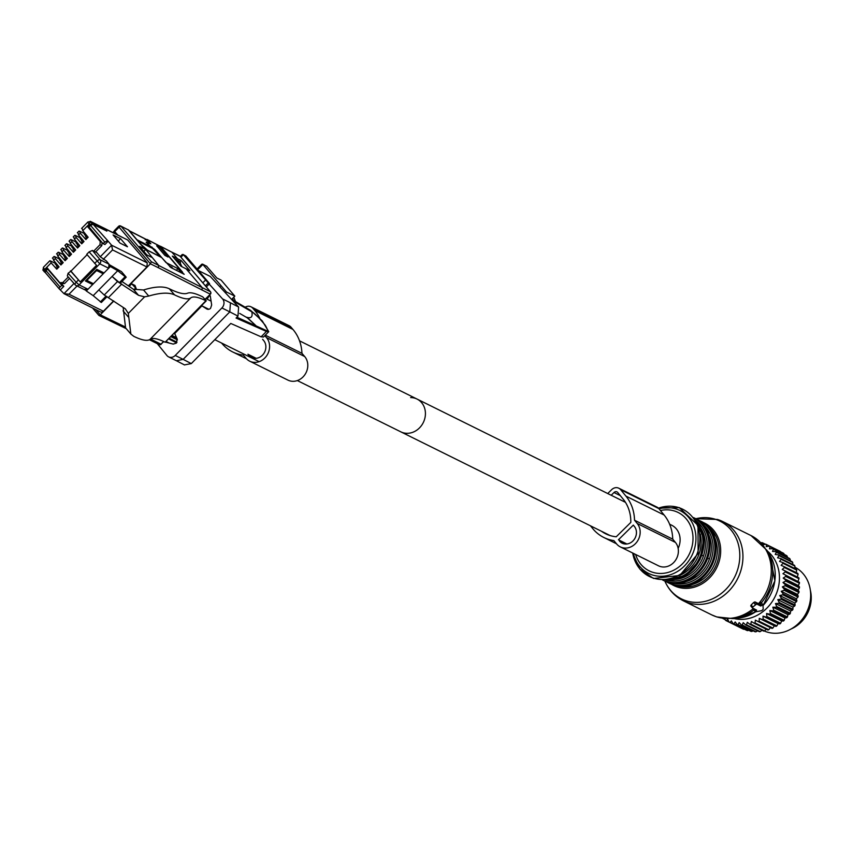 <?xml version="1.0" encoding="UTF-8"?>
<svg xmlns="http://www.w3.org/2000/svg" width="853" height="853" viewBox="0 0 853 853"><rect width="100%" height="100%" fill="white"/><g stroke="black" fill="none" stroke-linecap="round" stroke-linejoin="round"><path stroke-width="1.28" d="M791.2 628.938A30.975 27.147 -63.6 0 0 810.35 590.287M799.08 591.545L785.325 584.721L782.99 582.482L798.077 589.956L799.08 591.545A43.066 37.745 116.4 0 1 798.93 592.504L785.176 585.691L782.34 586.907L784.461 589.338A43.066 37.745 116.4 0 1 784.216 590.297L797.971 597.111A43.066 37.745 116.4 0 0 798.216 596.151L784.461 589.338M798.077 589.956L799.432 587.877L785.677 581.064L782.99 582.482M767.465 551.134A38.353 33.608 116.4 0 1 773.319 599.851A38.353 33.608 116.4 0 1 734.07 618.532M785.645 575.487A43.066 37.745 116.4 0 1 785.698 576.447L799.453 583.26A43.066 37.745 116.4 0 0 799.4 582.3L782.937 573.696L785.25 571.915L799.005 578.729A43.066 37.745 116.4 0 0 798.856 577.79L785.101 570.977A43.066 37.745 116.4 0 1 785.25 571.915M761.121 542.839L761.889 542.615A43.066 37.745 116.4 0 1 762.71 542.903L762.635 544.854L765.738 544.182A43.066 37.745 116.4 0 1 766.015 544.321A43.066 37.745 116.4 0 1 766.516 544.577L766.197 546.624L769.363 546.229A43.066 37.745 116.4 0 1 770.088 546.709L769.502 548.842L772.711 548.714A43.066 37.745 116.4 0 1 773.372 549.289L772.53 551.465L775.75 551.614A43.066 37.745 116.4 0 1 776.337 552.275L775.228 554.461L778.437 554.898A43.066 37.745 116.4 0 1 778.949 555.634L777.584 557.798L780.74 558.523A43.066 37.745 116.4 0 1 781.167 559.323L779.546 561.434L782.638 562.447A43.066 37.745 116.4 0 1 782.979 563.3L781.113 565.326L784.088 566.616A43.066 37.745 116.4 0 1 784.344 567.512L782.244 569.431L785.101 570.977M779.205 602.495A43.066 37.745 116.4 0 1 778.864 603.071A43.066 37.745 116.4 0 1 778.693 603.348L792.448 610.162A43.066 37.745 116.4 0 0 792.618 609.884A43.066 37.745 116.4 0 0 792.959 609.309L779.205 602.495L777.808 599.638L780.953 599.179L794.708 605.993A43.066 37.745 116.4 0 0 795.135 605.086L781.38 598.273A43.066 37.745 116.4 0 1 780.953 599.179M784.216 590.297L781.252 591.278L783.139 593.869A43.066 37.745 116.4 0 1 782.809 594.808L779.727 595.533L781.38 598.273M785.325 584.721A43.066 37.745 116.4 0 1 785.176 585.691M785.698 576.447L783.193 578.057L785.72 580.093A43.066 37.745 116.4 0 1 785.677 581.064M724.794 618.649L725.455 620.238A43.066 37.745 116.4 0 0 726.212 620.685L742.91 628.97A43.066 37.745 116.4 0 0 743.709 629.301L729.955 622.487A43.066 37.745 116.4 0 1 729.155 622.146L727.694 619.331L726.212 620.685M778.693 603.348L775.494 603.54L776.635 606.472A43.066 37.745 116.4 0 1 776.049 607.272L772.829 607.176L773.703 610.162A43.066 37.745 116.4 0 1 773.042 610.897L769.832 610.524L770.44 613.52A43.066 37.745 116.4 0 1 769.726 614.181L766.548 613.52L766.9 616.516A43.066 37.745 116.4 0 1 766.133 617.092L763.019 616.143L763.115 619.097A43.066 37.745 116.4 0 1 762.294 619.577L759.287 618.361L759.138 621.24A43.066 37.745 116.4 0 1 758.285 621.624L755.385 620.142L755.001 622.914A43.066 37.745 116.4 0 1 754.127 623.202L751.376 621.474L750.779 624.108A43.066 37.745 116.4 0 1 749.883 624.289L747.303 622.317L746.503 624.801A43.066 37.745 116.4 0 1 745.607 624.876L743.219 622.69L742.227 624.982A43.066 37.745 116.4 0 1 741.342 624.961L739.167 622.573L738.016 624.652A43.066 37.745 116.4 0 1 737.141 624.524L735.19 621.965L733.9 623.82A43.066 37.745 116.4 0 1 733.068 623.586L731.352 620.877L729.955 622.487M784.344 567.512L798.099 574.325A43.066 37.745 116.4 0 0 797.843 573.429L784.088 566.616M782.638 562.447L796.382 569.26A43.066 37.745 116.4 0 1 796.723 570.113L782.979 563.3M780.74 558.523L794.495 565.336A43.066 37.745 116.4 0 1 794.921 566.136L781.167 559.323M778.437 554.898L792.192 561.722A43.066 37.745 116.4 0 1 792.704 562.447L778.949 555.634M775.75 551.614L789.505 558.438A43.066 37.745 116.4 0 1 790.091 559.088L776.337 552.275M772.711 548.714L786.466 555.527A43.066 37.745 116.4 0 1 787.127 556.103L773.372 549.289M769.363 546.229L783.118 553.043A43.066 37.745 116.4 0 1 783.843 553.522L770.088 546.709M766.303 544.459L779.493 550.995A43.066 37.745 116.4 0 1 779.77 551.134A43.066 37.745 116.4 0 1 780.271 551.39L766.516 544.577M762.71 542.903L765.429 544.246M783.139 593.869L796.894 600.693A43.066 37.745 116.4 0 1 796.563 601.621L782.809 594.808M785.72 580.093L799.474 586.907A43.066 37.745 116.4 0 1 799.432 587.877M722.726 618.414L725.21 619.641M733.068 623.586L746.812 630.399A43.066 37.745 116.4 0 0 747.654 630.634L733.9 623.82M737.141 624.524L750.896 631.337A43.066 37.745 116.4 0 0 751.77 631.465L738.016 624.652M741.342 624.961L755.086 631.774A43.066 37.745 116.4 0 0 755.982 631.796L742.227 624.982M745.607 624.876L759.351 631.689A43.066 37.745 116.4 0 0 760.247 631.615L746.503 624.801M749.883 624.289L763.638 631.113A43.066 37.745 116.4 0 0 764.523 630.921L750.779 624.108M755.001 622.914L768.756 629.727A43.066 37.745 116.4 0 1 767.881 630.015L754.127 623.202M759.138 621.24L772.882 628.053A43.066 37.745 116.4 0 1 772.029 628.448L758.285 621.624M763.115 619.097L776.87 625.91A43.066 37.745 116.4 0 1 776.049 626.39L762.294 619.577M766.9 616.516L780.655 623.33A43.066 37.745 116.4 0 1 779.877 623.906L766.133 617.092M770.44 613.52L784.195 620.334A43.066 37.745 116.4 0 1 783.48 620.995L769.726 614.181M773.703 610.162L787.458 616.975A43.066 37.745 116.4 0 1 786.797 617.711L773.042 610.897M776.049 607.272L789.803 614.085A43.066 37.745 116.4 0 0 790.379 613.286L776.635 606.472M782.937 573.696L799.4 582.3M783.193 578.057L798.28 585.542L799.453 583.26M798.035 581.17L799.005 578.729M782.244 569.431L798.856 577.79M797.331 576.905L798.099 574.325M796.265 572.64L796.723 570.113M794.783 568.461L794.921 566.136M792.832 564.515L792.704 562.447M790.432 560.922L790.091 559.088M787.628 557.937L787.127 556.103M784.493 555.324L783.843 553.522M777.808 599.638L792.895 607.123L792.959 609.309M792.895 607.123L794.708 605.993M779.727 595.533L794.825 603.018L795.135 605.086M781.252 591.278L796.339 598.753L796.894 600.693M794.825 603.018L796.563 601.621M782.34 586.907L797.427 594.381L798.216 596.151M796.339 598.753L797.971 597.111M797.427 594.381L798.93 592.504M798.28 585.542L799.474 586.907M744.306 629.151L743.709 629.301M749.456 630.004L747.654 630.634M753.487 630.698L751.77 631.465M757.645 630.847L755.982 631.796M761.996 630.303L760.247 631.615M766.282 629.226L764.523 630.921M770.462 627.659L768.756 629.727M759.287 618.361L774.375 625.846L772.882 628.053M763.019 616.143L778.107 623.628L776.87 625.91M774.375 625.846L776.049 626.39M766.548 613.52L781.636 620.995L780.655 623.33M778.107 623.628L779.877 623.906M769.832 610.524L784.92 617.998L784.195 620.334M781.636 620.995L783.48 620.995M772.829 607.176L787.916 614.661L787.458 616.975M784.92 617.998L786.797 617.711M787.916 614.661L789.803 614.085M775.494 603.54L790.582 611.015L790.379 613.286M790.582 611.015L792.448 610.162M794.943 567.213A35.4 31.017 116.4 0 1 805.008 615.248A35.4 31.017 116.4 0 1 764.245 630.985M752.847 607.005L752.442 608.008L756.6 610.098L755.406 611.878L761.772 610.652L763.211 609.245L762.955 604.734L760.737 606.014L756.664 603.999L752.847 607.005L751.152 604.948L750.8 605.971L751.152 604.948A44.249 38.78 116.4 0 0 753.636 602.495L755.331 604.564M753.871 609.554L753.999 608.69L753.871 609.554M753.636 602.495L754.937 601.887L758.989 603.881L760.993 602.357L762.955 604.734M758.989 603.881L760.737 606.014M681.75 582.354A32.446 28.437 -63.6 0 0 686.665 581.415A32.446 28.437 -63.6 0 0 709.408 558.982L707.873 558.225M675.757 579.39A32.446 28.437 -63.6 0 0 680.683 578.451A32.446 28.437 -63.6 0 0 703.426 556.017L701.88 555.26M625.462 502.332L417.053 399.065A18.286 16.026 116.4 0 1 424.645 419.079A18.286 16.026 116.4 0 1 407.212 433.313A18.286 16.026 116.4 0 1 400.803 431.842A18.286 16.026 -63.6 0 0 407.212 433.313A18.286 16.026 -63.6 0 0 424.645 419.079A18.286 16.026 -63.6 0 0 417.053 399.065A18.286 16.026 -63.6 0 0 410.645 397.583M678.146 548.415A18.286 16.026 -63.6 0 0 671.737 525.256L669.626 524.211M590.457 525.811L592.846 528.721A42.821 37.521 -63.6 0 0 603.849 537.497A42.821 37.521 -63.6 0 0 613.851 540.599L616.538 543.862A14.746 12.923 -63.6 0 0 620.323 546.89L658.527 565.816A14.746 12.923 -63.6 0 0 675.235 560.698A14.746 12.923 -63.6 0 0 675.416 542.401L672.729 539.149A42.821 37.521 -63.6 0 0 664.135 515.031L658.836 508.591A7.08 6.206 -63.6 0 0 657.013 507.14L618.809 488.215A7.08 6.206 -63.6 0 0 611.654 489.665L607.72 493.535M658.836 508.591L620.632 489.665A7.08 6.206 -63.6 0 0 618.809 488.215M620.632 489.665L625.931 496.105A42.821 37.521 -63.6 0 1 634.525 520.213L637.212 523.475A14.746 12.923 -63.6 0 1 637.031 541.772A14.746 12.923 -63.6 0 1 620.323 546.89M619.427 541.005A10.62 9.308 -63.6 0 0 622.157 543.19A10.62 9.308 -63.6 0 0 634.184 539.501A10.62 9.308 -63.6 0 0 634.312 526.333L633.31 525.107L618.425 539.789L625.548 544.033M620.312 495.646L613.989 492.522A2.954 2.58 -63.6 0 1 617.743 492.512L623.031 498.952A38.694 33.907 -63.6 0 1 630.815 522.409L616.229 536.782A38.694 33.907 -63.6 0 1 605.683 533.797A38.694 33.907 -63.6 0 1 601.525 531.291M613.989 492.522L611.206 495.262M672.729 539.149L634.525 520.213M626.891 543.979L618.425 539.789M73.998 283.484L63.986 293.667L100.377 311.899A2.954 2.58 -63.6 0 0 103.394 311.26L69.008 294.221L63.986 293.667L59.507 289.135A2.271 1.024 -40.5 0 1 59.347 289.018A2.271 1.024 -40.5 0 1 60.094 287.056L46.073 270.646L45.326 272.608L59.347 289.018M184.216 274.25L170.973 267.607L161.675 257.553L147.814 250.462L140.692 244.118L128.707 230.107L121.073 226.322L151.354 261.732L150.395 263.801L128.611 285.968M113.79 301.045L100.259 314.821L124.655 326.646M117.703 234.906L114.387 231.259M128.398 285.819L146.929 266.957L147.249 262.884L127.694 240.013L104.215 228.22A2.271 1.994 -63.6 0 0 104.087 228.156M113.577 300.896L103.394 311.26M48.61 269.591L47.597 269.09L46.073 270.646M61.192 283.356L63.815 286.363L61.779 285.35L60.094 287.056M63.815 286.363L60.563 289.657M84.276 289.37L87.998 289.263L92.625 284.55L85.407 280.978L96.826 269.356L104.034 272.939L108.672 268.226L109.024 264.185L106.422 261.007L100.259 256.753L96.911 252.68L92.412 250.451L89.096 251.891L86.75 254.279L96.538 265.304L80.225 281.895L70.959 271.126L68.101 273.269L67.334 275.967L75.085 284.625M47.597 269.09L61.779 285.35M95.856 309.66L100.259 314.821L98.948 315.45L126.223 328.65M131.671 283.814L134.987 285.456L136.203 288.602L131.671 283.814L129.176 286.352M114.601 230.662L114.846 231.494L114.601 230.662M104.93 244.512L102.893 243.51L89.011 226.951L90.535 225.395L93.084 224.286L108.171 241.218L104.93 244.512M93.084 224.286L106.881 231.12L104.77 228.657A2.271 1.994 -63.6 0 0 104.215 228.22M146.929 266.957L112.543 249.918L111.594 245.216L108.171 241.218M113.086 234.97L120.54 238.659L127.481 246.784L120.028 243.084L113.086 234.97M84.969 289.903L76.098 285.51A2.954 2.58 -63.6 0 1 75.395 284.977A2.954 1.29 -41.8 0 1 75.203 284.827L67.334 275.967M87.102 254.695L70.959 271.126M92.625 284.55L91.09 282.748L86.1 280.274M135.435 288.218L134.028 289.657M136.203 288.602L134.785 290.041M151.823 257.382L146.823 254.908L139.54 246.389L145.714 249.471L158.615 265.326L158.423 267.767L210.158 294.125A1.77 1.546 -63.6 0 0 210.36 291.673L202.214 287.642L202.012 290.084M107.115 240.695L102.893 243.51M118.258 241.026L120.54 238.659M70.447 270.87L80.225 281.895M186.178 268.887L189.899 270.732L181.252 260.623L172.317 256.113L180.975 266.221L186.178 268.887L202.214 287.642L151.354 261.732M183.832 274.186L160.119 246.144M143.826 251.411L145.714 249.471M128.707 230.107L128.067 229.67M109.024 264.185L100.153 259.781A2.954 2.58 116.4 0 1 99.79 263.822L89.096 251.891M181.252 260.623L179.887 262.02M85.076 233.946L79.553 231.206L80.267 233.21L85.865 239.576L88.147 237.251L82.752 230.673L82.176 228.54M80.918 238.168L75.395 235.439L76.109 237.433L81.707 243.809L83.989 241.484L78.551 234.948L77.954 232.837M76.759 242.401L71.247 239.672L71.951 241.666L77.548 248.031L79.83 245.717L74.403 239.181L73.795 237.07M72.601 246.634L67.088 243.894L67.792 245.899L73.39 252.264L75.672 249.94L70.245 243.414L69.637 241.303M68.443 250.867L62.93 248.127L63.634 250.132L69.232 256.497L71.513 254.173L66.086 247.637L65.478 245.536M64.284 255.1L58.772 252.36L59.475 254.365L65.073 260.73L67.355 258.406L61.928 251.87L61.32 249.758M60.126 259.323L54.613 256.593L55.317 258.587L60.915 264.963L63.197 262.639L57.769 256.103L57.162 253.991M55.903 263.63L50.391 260.89L51.127 262.863L56.756 269.185L59.049 266.872L53.611 260.336L53.003 258.224M68.229 277.044L62.77 282.588L59.774 282.652L47.214 267.97L45.22 269.996A2.271 1.024 -40.5 0 0 44.473 271.958L42.863 270.017L44.708 269.399L45.22 269.996M101.838 242.252L100.249 241.463L99.982 244.726L93.723 251.102M100.249 241.463L87.688 226.781L89.682 224.744L92.241 223.635L106.135 230.747M78.977 231.099L79.553 231.206M87.976 237.049L86.324 238.733L84.287 237.72M81.707 243.809L83.818 241.282M82.165 242.966L80.129 241.953M74.819 235.332L75.395 235.439M77.548 248.031L79.66 245.515M78.007 247.199L75.97 246.186M70.66 239.565L71.247 239.672M73.39 252.264L75.501 249.748M73.848 251.432L71.812 250.419M66.502 243.798L67.088 243.894M69.232 256.497L71.343 253.97M69.69 255.655L67.654 254.652M62.344 248.02L62.93 248.127M65.073 260.73L67.184 258.203M65.532 259.888L63.495 258.875M58.185 252.253L58.772 252.36M60.915 264.963L63.026 262.436M61.373 264.121L59.337 263.108M54.027 256.486L54.613 256.593M56.756 269.185L58.878 266.669M57.215 268.354L55.178 267.341M49.805 260.783L50.391 260.89M45.209 272.374L44.633 272.075A2.271 1.024 -40.5 0 1 44.473 271.958M59.774 282.652L61.608 283.559L64.604 283.505L62.77 282.588M99.982 244.726L101.816 245.632L95.557 252.008M69.53 278.494L64.604 283.505M101.816 245.632L102.072 242.529M89.693 227.772L87.688 226.781M89.682 224.744L89.17 224.147A4.425 0.746 -135.5 0 1 87.923 221.983L90.471 221.567L89.17 224.147L82.752 230.673M86.324 238.733L85.865 239.576M90.237 221.29L103.959 228.092L106.284 230.587M160.417 256.913L152.57 248.458L138.122 241.122M147.505 250.185L160.513 256.806M86.878 238.168L84.916 234.724M78.561 246.634L76.599 243.19M70.245 255.09L68.283 251.656M61.928 263.556L59.966 260.112M82.72 242.401L80.758 238.957M74.403 250.857L72.441 247.423M66.086 259.323L64.124 255.879M57.78 267.789L55.818 264.345M208.271 282.961L209.571 283.612L185.869 255.953L183.384 254.727L208.271 282.961L205.402 285.83M146.14 242.359L150.853 243.766L147.015 239.437L160.62 246.517L182.521 272.128L182.979 273.482L181.209 272.843M181.988 266.744L179.045 261.029L174.684 258.864M180.548 262.788L176.187 260.623M146.503 241.996L149.915 245.995L155.033 249.737L165.983 262.543L177.957 268.663L181.369 272.661M177.957 268.663L176.315 270.337M180.282 256.465L182.211 254.535L181.881 255.143L182.99 254.407L184.717 255.388M160.161 246.165L159.511 245.952M183.363 273.557L182.809 273.653M159.82 247.402L168.03 257.009L164.885 255.388L156.664 245.792L159.82 247.402L158.871 248.372M169.8 266.744L171.773 267.053L172.658 268.471M170.259 266.296L171.709 267.981M209.571 283.612L206.33 286.917M145.181 239.81L147.43 239.768L160.62 246.517M225.725 292.718L226.45 291.971L202.534 264.089L205.861 265.859M197.683 269.719L202.918 264.398L201.436 264.825L201.756 264.217M226.45 291.971L234.82 296.119L221.13 280.115L216.801 277.971L206.426 266.019M149.915 245.995L149.179 246.741M234.82 296.119L231.675 299.328M220.117 286.491L220.991 285.606M174.065 333.598L174.918 334.013M173.543 337.095L176.656 337.831M176.614 337.756L172.157 335.538M113.79 232.965L114.654 232.08L116.019 234.063M117.319 234.436L116.2 233.882M149.595 243.158L145.746 239.277M137.301 240.151L136.725 239.48M148.806 246.549L149.296 246.048L146.289 242.199M137.45 239.992L149.296 246.048M144.615 296.833L148.753 296.055C160.268 292.643 168.873 292.259 174.556 294.882L169.331 288.772A147.505 24.886 44.5 0 0 187.543 293.197C190.432 292.078 195.497 293.293 202.737 296.876L206.287 300.81L165.141 342.224C157.538 338.513 152.506 337.553 150.043 339.355A129.805 21.901 44.5 0 1 133.793 336.359L130.861 334.067L128.323 313.414L144.615 296.833L138.538 295.319L117.501 281.543L112.074 276.447L119.377 282.588L125.146 276.713L117.703 270.721L93.201 295.66L86.313 290.98L110.357 266.509L109.61 265.635M117.703 270.721L110.357 266.509M95.173 271.041L97.242 270.806L103.224 273.77L101.56 271.712M93.446 283.718L87.454 280.754L87.422 278.92M95.579 271.521L87.838 279.4M86.313 290.98L85.556 290.105M107.073 296.652L101.347 302.484L93.201 295.66M106.103 296.098L100.366 301.941M98.831 289.935L104.258 295.021L125.295 308.797L128.323 313.414M117.501 281.543L104.258 295.021M109.344 264.686L121.467 271.638L126.201 277.182L120.401 283.089L119.377 282.588M125.146 276.713L126.201 277.182M101.518 271.766L96.773 269.42M96.389 269.804L97.242 270.806M121.968 281.49L133.345 289.231L143.549 289.977C154.947 286.448 163.541 286.054 169.331 288.772M87.454 280.754L86.601 279.763M121.776 284.017L108.523 297.494M123.163 307.357L125.583 327.904L130.776 333.971M174.556 294.882A129.805 21.901 44.5 0 0 190.805 297.868C193.258 296.076 198.291 297.036 205.904 300.746L165.141 342.224M209.156 284.028L222.537 298.891A6.493 5.683 116.4 0 1 221.908 307.965L175.238 355.445A6.493 5.683 116.4 0 1 168.595 356.863A6.493 5.683 116.4 0 1 166.911 355.509L157.261 343.631M175.238 355.445L183.139 359.358L229.798 311.867L237.976 316.1L238.616 307.037L210.233 276.415L198.397 270.55M221.908 307.965L229.798 311.867L230.47 302.826L222.537 298.891M165.674 342.138L173.223 344.09L176.315 343.13L177.157 338.94L174.705 333.544L201.916 305.854L206.671 308.903A3.54 3.103 -63.6 0 0 210.563 308.285L211.661 304.979L210.286 295.906L209.422 295.66L207.055 299.136L206.309 298.315M168.787 338.972L176.582 342.831M169.363 338.385L177.008 342.17M171.016 336.711L177.424 339.889M171.592 336.125L177.125 338.865M172.988 336.818L173.713 336.317M263.492 337.01L261.125 336.828L230.768 323.447L191.296 363.602L183.139 359.358L176.422 360.744M207.055 299.136L211.075 301.12M263.438 337.074L268.738 331.678L266.424 331.433L236.068 318.052L237.976 316.1M184.44 364.913L191.296 363.602M268.738 331.678L262.244 320.877L250.59 310.385M246.496 317.177C251.134 318.734 252.893 316.943 251.795 311.782L250.601 310.385L233.391 300.341L235.343 303.401M232.613 298.369L233.391 300.341L235.311 301.472M235.428 301.354L233.797 297.164M208.804 309.266L201.916 305.854M245.163 307.219A7.08 6.206 116.4 0 1 251.006 306.803A7.08 6.206 116.4 0 1 252.755 308.168L254.738 310.492A42.821 37.521 116.4 0 1 259.792 318.254M221.577 343.034L222.132 343.684A42.821 37.521 116.4 0 0 232.698 351.948L246.496 358.782M264.825 335.666L266.488 337.607A14.746 12.923 116.4 0 1 266.531 355.968A14.746 12.923 116.4 0 1 249.748 361.192A14.746 12.923 116.4 0 1 246.101 358.345L243.361 355.136A42.821 37.521 116.4 0 1 232.698 351.948M262.607 339.302L263.63 340.507A10.62 9.308 116.4 0 1 263.662 353.728A10.62 9.308 116.4 0 1 251.582 357.492A10.62 9.308 116.4 0 1 248.959 355.434L247.935 354.24L256.135 358.303M265.304 335.176L301.951 353.334L304.692 356.533A14.746 12.923 116.4 0 1 304.724 374.904A14.746 12.923 116.4 0 1 287.951 380.118L249.748 361.192M251.006 306.803L289.21 325.739A7.08 6.206 116.4 0 1 290.958 327.104L292.942 329.429A42.821 37.521 116.4 0 1 301.951 353.334M87.998 289.263L79.116 284.87A2.954 2.58 -63.6 0 1 76.098 285.51A2.954 2.954 0 0 1 75.203 284.827A2.954 1.29 -41.8 0 1 76.162 282.268L68.101 273.269M750.8 605.971L752.399 607.912M754.169 608.882L755.811 610.876M761.036 602.495L762.806 604.638M759.735 603.039L761.537 605.235M754.937 601.887L756.664 603.999M758.509 603.668A44.249 38.78 -63.6 0 0 751.024 535.577L722.683 521.535A44.249 38.78 -63.6 0 0 718.205 519.701M687.859 602.666A44.249 38.78 -63.6 0 0 738.933 575.892A44.249 38.78 -63.6 0 0 722.683 521.535L717.672 519.477L696.08 518.677A43.386 38.022 -63.6 0 1 715.55 519.338A43.386 38.022 -63.6 0 1 736.864 571.926A43.386 38.022 -63.6 0 1 685.801 600.683A43.386 38.022 -63.6 0 1 664.999 581.394C668.891 590.084 675.022 596.556 683.392 600.832A44.249 38.78 -63.6 0 0 687.859 602.666M683.392 600.832L711.722 614.874A44.249 38.78 -63.6 0 0 716.2 616.708A44.249 38.78 -63.6 0 0 753.455 608.53M711.722 614.874L716.744 616.922L733.132 618.628A43.652 38.246 -63.6 0 0 753.892 610.044M733.132 618.628L738.879 618.009A40.091 35.133 -63.6 0 0 755.438 611.921M763.04 605.491A40.091 35.133 -63.6 0 0 769.96 555.271L766.975 550.334L751.024 535.577M761.377 602.804A43.652 38.246 -63.6 0 0 766.975 550.334M702.275 522.1A34.813 30.505 116.4 0 1 718.098 564.526A34.813 30.505 116.4 0 1 677.346 587.003A34.813 30.505 116.4 0 1 671.482 584.241M677.453 585.755A33.672 29.503 -63.6 0 0 715.23 567.224A33.672 29.503 -63.6 0 0 707.094 525.938M687.731 585.329A32.446 28.437 -63.6 0 0 713.545 566.392A32.446 28.437 -63.6 0 0 712.969 534.383M668.539 582.93A34.813 30.505 -63.6 0 0 669.008 583.164A34.813 30.505 -63.6 0 0 672.527 584.614A34.813 30.505 -63.6 0 0 712.703 563.545A34.813 30.505 -63.6 0 0 699.918 520.788A34.813 30.505 -63.6 0 0 699.439 520.554M695.398 518.859L699.918 520.788C734.241 535.375 707.265 598.326 672.58 584.636L668.07 582.706A34.813 30.505 -63.6 0 0 671.588 584.145A34.813 30.505 -63.6 0 0 711.765 563.087A34.813 30.505 -63.6 0 0 698.97 520.319A34.813 30.505 -63.6 0 0 696.4 519.21M671.716 582.823A33.63 29.471 -63.6 0 0 709.206 564.238A33.63 29.471 -63.6 0 0 701.283 523.156M709.408 558.982A32.446 28.437 -63.6 0 0 706.988 531.408M666.534 581.639A34.813 30.505 -63.6 0 0 706.721 560.581A34.813 30.505 -63.6 0 0 693.926 517.824A34.813 30.505 -63.6 0 0 693.457 517.59A34.813 30.505 -63.6 0 1 705.666 560.389A34.813 30.505 -63.6 0 1 665.596 581.181A34.813 30.505 -63.6 0 1 662.536 579.955L663.016 580.2A34.813 30.505 -63.6 0 0 666.534 581.639M662.546 579.965A34.813 30.505 -63.6 0 0 663.016 580.2L666.588 581.671C701.283 595.362 728.249 532.411 693.926 517.824L693.436 517.579M665.735 579.859A33.63 29.471 -63.6 0 0 703.224 561.274A33.63 29.471 -63.6 0 0 695.302 520.191M703.426 556.017A32.446 28.437 -63.6 0 0 701.006 528.444M665.777 579.837A34.813 30.505 -63.6 0 0 699.823 559.589A34.813 30.505 -63.6 0 0 695.312 520.234M667.931 579.582A34.813 30.505 -63.6 0 0 698.884 559.12A34.813 30.505 -63.6 0 0 696.411 522.1M679.841 575.402A33.63 29.471 -63.6 0 0 700.292 534.117M678.903 507.674A37.521 32.883 -63.6 0 0 658.463 508.175L679.308 507.61L697.978 525.405L698.117 553.48L679.745 575.455L653.526 578.462L639.771 568.972L632.702 553.021A37.521 32.883 -63.6 0 0 653.174 578.025A37.521 32.883 -63.6 0 0 697.338 553.149A37.521 32.883 -63.6 0 0 678.903 507.674M659.07 508.878A35.144 30.793 116.4 0 1 676.301 509.017A35.144 30.793 116.4 0 1 693.564 551.614A35.144 30.793 116.4 0 1 652.204 574.901A35.144 30.793 116.4 0 1 633.416 553.373M635.613 554.461A32.585 28.554 -63.6 0 0 652.438 572.192A32.585 28.554 -63.6 0 0 690.802 550.59A32.585 28.554 -63.6 0 0 674.787 511.096A32.585 28.554 -63.6 0 0 660.435 510.542M664.135 515.031L625.931 496.105M675.416 542.401L637.212 523.475M59.262 288.847L45.476 272.736M158.423 267.767L150.395 263.801L119.089 227.186L114.846 231.494M112.543 249.918L103.213 259.419M77.09 286L69.008 294.221M98.777 315.237L92.646 308.072M149.382 339.761L151.002 340.539L152.815 340.144L150.523 339.046M152.815 340.144L160.961 344.185L163.605 341.499M205.242 299.126L210.403 294.157L205.37 299.275M121.073 226.322A1.77 0.8 139.5 0 0 119.089 227.186L118.823 226.365A1.77 1.546 116.4 0 1 121.073 226.322M127.694 240.013L104.77 228.657M100.259 256.753L111.594 245.216L147.249 262.884M94.651 263.449L96.837 261.231A2.954 1.279 140.3 0 1 100.153 259.781L92.412 250.451M108.288 318.787L106.476 319.182M160.961 344.185A1.77 1.546 116.4 0 1 159.148 344.569A1.77 1.77 0 0 0 161.206 344.228L160.961 344.185M161.153 343.994L163.797 341.584M210.35 293.912L210.403 294.157A1.77 1.77 0 0 0 210.478 291.769A1.77 0.8 139.5 0 0 210.36 291.673L180.079 256.263L171.922 252.221L177.52 258.768M114.355 230.63L118.588 226.322A1.77 1.77 0 0 1 120.636 225.981L128.334 229.915L144.541 248.863M104.567 241.804L90.535 225.395M108.672 268.226L99.79 263.822L79.116 284.87L76.162 282.268L78.348 280.04M210.574 292.014A1.77 0.8 139.5 0 0 210.478 291.769L180.196 256.358A1.77 0.8 139.5 0 0 180.079 256.263A1.77 1.546 116.4 0 0 179.098 255.783M160.673 246.346L171.922 252.221L160.961 246.613M128.291 229.777L127.364 229.436M180.271 256.497A1.77 0.8 139.5 0 0 180.196 256.358A1.77 1.77 0 0 0 179.642 255.921L170.984 251.742M80.267 233.21L78.551 234.948M76.109 237.433L74.403 239.181M71.951 241.666L70.245 243.414M67.792 245.899L66.086 247.637M63.634 250.132L61.928 251.87M59.475 254.365L57.769 256.103M55.317 258.587L53.611 260.336M51.127 262.863L44.708 269.399A4.425 0.746 44.5 0 1 43.46 267.245L49.826 260.762M44.377 271.787L43.076 270.262M104.524 228.529L90.471 221.567L92.241 223.635M86.601 235.439L85.503 236.558M78.284 243.905L77.186 245.024M69.967 252.36L68.869 253.48M61.651 260.826L60.552 261.946M82.442 239.672L81.344 240.791M74.126 248.138L73.027 249.247M65.809 256.593L64.711 257.713M57.492 265.059L56.394 266.179M183.384 254.727L180.911 257.19M202.811 282.801L205.285 280.338M206.874 266.371L202.918 264.409M151.333 247.828L152.058 247.093M146.684 239.757L129.4 230.918M138.538 295.319L133.345 289.231M128.259 316.9L123.067 310.823M148.753 296.055L143.549 289.977M150.043 339.355L190.805 297.868M238.616 307.037L230.47 302.826M169.257 343.066L166.239 341.573M210.339 296.247L209.348 295.756M207.204 309.17L206.671 308.903M236.665 317.444L265.251 330.047L266.424 331.433L261.125 336.828M234.586 301.749L251.795 311.793C254.205 312.859 258.651 317.295 265.134 325.089C268.119 330.154 268.162 331.806 265.251 330.047L236.889 317.22M247.85 318.084L255.847 325.579M266.488 337.607L304.692 356.533M254.738 310.492L292.942 329.429M252.755 308.168L290.958 327.104M248.959 355.434L254.802 358.335M766.015 544.321L779.77 551.134M750.715 605.907L752.442 608.008M753.487 609.543L755.406 611.878M738.879 618.009L755.481 611.942M763.051 605.587L774.887 580.925L769.96 555.271M665.607 581.319L668.07 582.706M695.259 520.138L703.81 538.424L700.014 559.685L685.407 575.583L665.671 579.848M610.194 535.588L297.345 380.577M616.42 543.734L603.849 537.497M98.852 315.375L92.572 308.04M151.013 340.539L159.148 344.569M77.356 232.741L78.988 231.088M73.198 236.974L74.829 235.321M69.04 241.207L70.671 239.554M64.881 245.44L66.513 243.787M60.723 249.673L62.354 248.01M56.565 253.895L58.196 252.243M52.406 258.128L54.038 256.476M87.923 221.983L81.579 228.444M42.959 270.188L43.46 267.245M84.394 234.639L85.247 233.765M76.077 243.105L76.919 242.241M67.76 251.56L68.603 250.707M59.443 260.026L60.286 259.163M80.235 238.872L81.078 238.008M71.919 247.327L72.761 246.474M63.602 255.793L64.444 254.94M55.285 264.259L56.127 263.396M197.064 268.994L201.766 264.217M112.884 232.517L114.153 231.216M146.258 239.426L129.219 230.705M168.595 356.863L176.507 360.787M176.464 360.766L184.568 364.977M247.274 317.828L255.719 325.515M247.253 317.817L239.661 313.392M214.807 339.675L259.141 361.651M299.531 340.837L417.053 399.065"/></g></svg>
